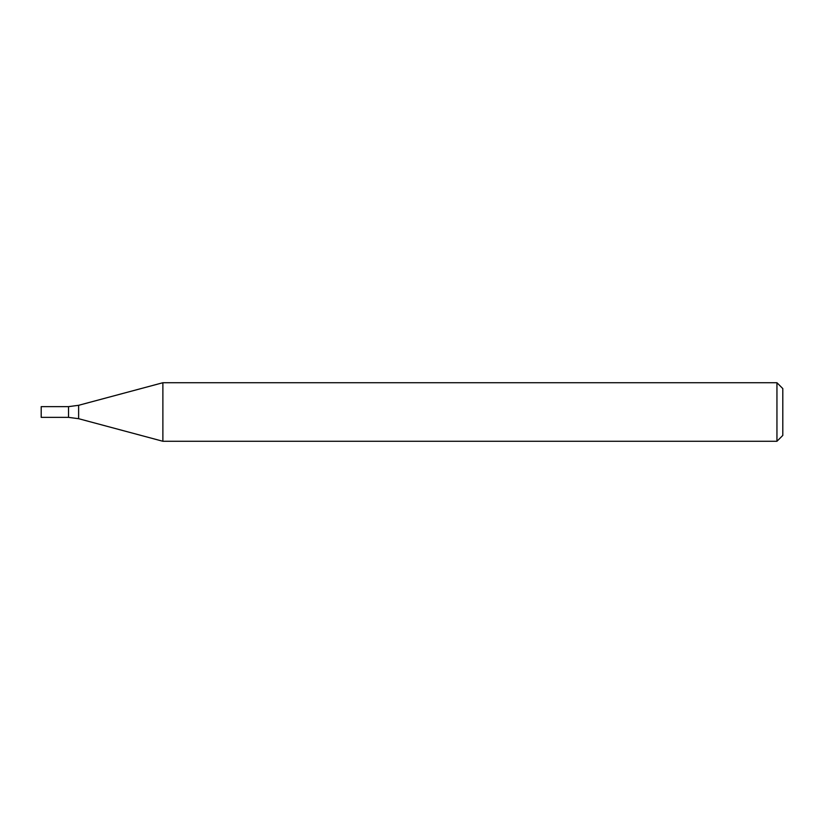 <?xml version="1.0" encoding="UTF-8"?>
<svg xmlns="http://www.w3.org/2000/svg" width="824" height="824" viewBox="0 0 824 824"><rect width="100%" height="100%" fill="white"/><g stroke="black" fill="none" stroke-linecap="round" stroke-linejoin="round"><path stroke-width="1.24" d="M776.95 441.273L776.95 382.727L162.884 382.727L162.884 441.273L776.95 441.273L782.8 435.422L782.8 388.578L776.95 382.727M78.62 405.305L78.62 418.695L68.526 417.366L68.526 406.634L68.526 417.366L41.2 417.366L41.2 406.634L68.526 406.634L78.62 405.305L162.884 382.727M78.62 418.695L162.884 441.273"/></g></svg>
